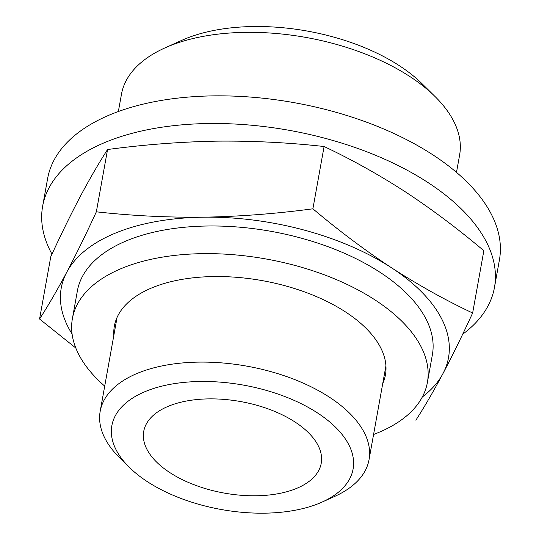 <?xml version="1.0" encoding="UTF-8"?>
<svg xmlns="http://www.w3.org/2000/svg" width="539" height="539" viewBox="0 0 539 539"><rect width="100%" height="100%" fill="white"/><g stroke="black" fill="none" stroke-linecap="round" stroke-linejoin="round"><path stroke-width="0.81" d="M422.313 397.007A196.742 101.433 -169.8 0 0 443.011 373.487A196.742 101.433 -169.8 0 0 391.523 267.782C364.923 250.251 338.714 230.591 312.889 208.809C276.002 213.74 239.498 216.537 203.378 217.19A196.742 101.433 -169.8 0 0 66.721 272.296C57.289 290.016 48.234 305.586 39.569 319.021L50.774 256.732C61.035 234.431 70.912 214.273 80.405 196.257C89.838 178.537 98.893 162.967 107.557 149.525C144.445 144.593 180.949 141.804 217.062 141.144C253.128 140.8 288.803 142.586 324.094 146.52C351.293 159.322 378.331 174.393 405.207 191.736C431.813 209.273 458.022 228.927 483.847 250.716L472.642 313.004C445.443 300.196 418.405 285.124 391.523 267.782A196.742 101.433 -169.8 0 0 203.378 217.19C167.319 217.54 131.644 215.748 96.353 211.82C86.092 234.115 76.215 254.28 66.721 272.296A196.742 101.433 -169.8 0 0 72.091 333.991M39.569 319.021L75.824 348.019M415.859 420.211C424.523 406.77 433.578 391.199 443.011 373.487C452.504 355.464 462.381 335.305 472.642 313.004M322.086 502.079L334.476 496.513A136.589 70.42 -169.8 0 0 369.04 459.679A136.589 70.42 -169.8 0 0 247.078 366.19A136.589 70.42 -169.8 0 0 100.18 411.304A136.589 70.42 -169.8 0 0 119.725 457.874L129.4 467.407A122.555 63.184 -169.8 0 0 147.349 481.657A122.555 63.184 -169.8 0 0 322.086 502.079A122.555 63.184 -169.8 0 0 321.972 415.973A122.555 63.184 -169.8 0 0 159.524 386.746A122.555 63.184 -169.8 0 0 129.4 467.407M169.839 472.588A90.175 46.489 -169.8 0 0 262.998 495.516A90.175 46.489 -169.8 0 0 321.224 463.297A90.175 46.489 -169.8 0 0 240.711 401.575A90.175 46.489 -169.8 0 0 143.731 431.362A90.175 46.489 -169.8 0 0 169.839 472.588M456.493 172.365L459.605 155.07A171.779 88.564 -169.8 0 0 435.013 96.501L421.882 83.558A152.732 78.741 -169.8 0 0 181.751 40.351L164.934 47.91A171.779 88.564 -169.8 0 0 121.47 94.231L118.358 111.526M435.013 96.501A171.779 88.564 -169.8 0 0 164.934 47.91M107.557 149.525L96.353 211.82M324.094 146.52L312.889 208.809M382.71 383.667A137.721 71 -169.8 0 0 385.432 374.935A137.721 71 -169.8 0 0 262.466 280.664A137.721 71 -169.8 0 0 114.349 326.156A137.721 71 -169.8 0 0 113.85 335.292M373.567 434.488A180.349 92.977 -169.8 0 0 376.714 433.262A180.349 92.977 -169.8 0 0 427.387 382.481A180.349 92.977 -169.8 0 0 266.354 259.037A180.349 92.977 -169.8 0 0 72.394 318.61A180.349 92.977 -169.8 0 0 104.707 386.113M427.387 382.481L432.366 354.83A180.349 92.977 -169.8 0 0 271.333 231.386A180.349 92.977 -169.8 0 0 77.367 290.952L72.394 318.61M51.973 254.145A229.533 118.337 10.2 0 1 42.642 206.201L47.621 178.544A229.533 118.337 10.2 0 1 294.483 102.727A229.533 118.337 10.2 0 1 499.431 259.838L494.458 287.496A229.533 118.337 10.2 0 1 462.664 334.247M42.642 206.201A229.533 118.337 10.2 0 1 289.504 130.377A229.533 118.337 10.2 0 1 494.458 287.496M117.071 317.417L100.18 411.304M385.931 365.792L369.04 459.679"/></g></svg>

